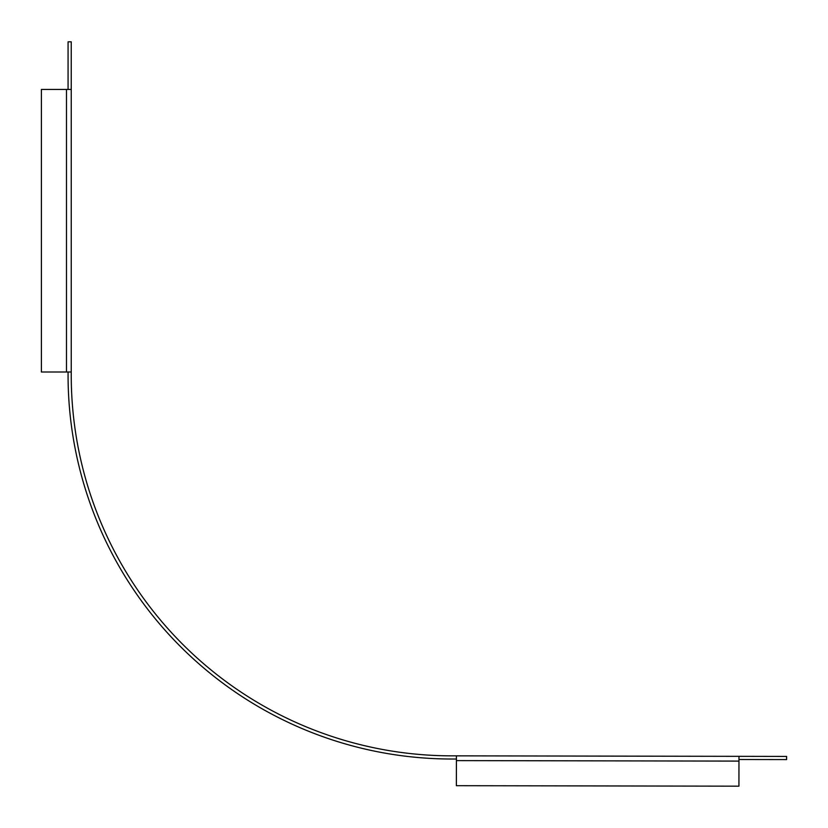 <?xml version="1.0" encoding="UTF-8"?>
<svg xmlns="http://www.w3.org/2000/svg" width="828" height="828" viewBox="0 0 828 828"><rect width="100%" height="100%" fill="white"/><g stroke="black" fill="none" stroke-linecap="round" stroke-linejoin="round"><path stroke-width="1.24" d="M738.969 759.514L786.59 759.586L786.6 756.419L451.25 755.84A380.663 380.663 0 0 1 71.239 375.177L71.239 41.824L68.072 41.824L68.072 89.445M41.4 89.445L66.478 89.445L66.478 372L41.4 372L41.4 89.445M71.239 89.445L66.478 89.445M71.239 372L66.478 372M68.072 372L68.072 375.177A383.84 383.84 0 0 0 451.25 759.017L456.414 759.028M456.414 755.85L738.98 756.337L738.969 761.098L456.414 760.611L456.414 755.85M456.414 760.611L456.363 785.689L738.928 786.176L738.969 761.098"/></g></svg>
